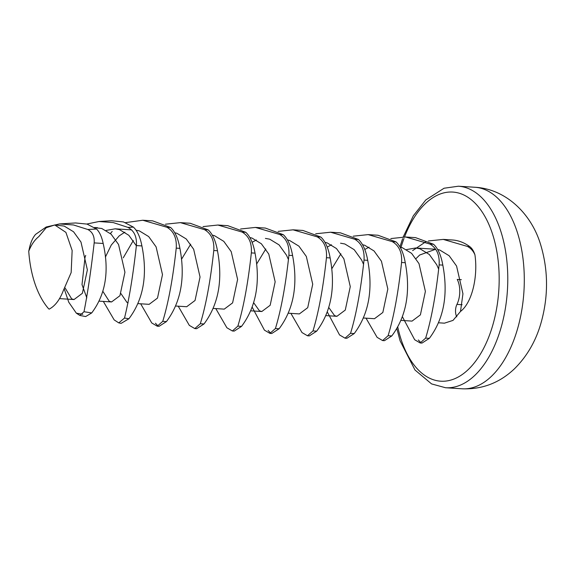 <?xml version="1.0" encoding="UTF-8"?>
<svg xmlns="http://www.w3.org/2000/svg" width="575" height="575" viewBox="0 0 575 575"><rect width="100%" height="100%" fill="white"/><g stroke="black" fill="none" stroke-linecap="round" stroke-linejoin="round"><path stroke-width="0.86" d="M48.056 308.128A87.817 48.329 93.6 0 1 34.392 281.937A87.817 48.329 93.6 0 1 28.75 251.239C31.309 244.734 34.629 239.89 38.712 236.692L46.172 227.75L54.754 224.969L65.909 232.379L72.148 250.477L71.156 272.572L63.3 290.641C59.743 299.913 55.02 306.08 49.141 309.149A11.982 6.591 93.6 0 1 48.056 308.128M103.327 301.415L114.166 319.901L118.773 322.891L124.509 318.054C129.167 299.151 133.127 274.994 136.39 245.583C136.994 236.799 134.176 230.733 127.93 227.391L113.304 222.597L99.008 221.504L86.839 224.034M64.343 289.211L68.748 302.198L76.331 313.167L79.824 315.438L83.993 311.729C87.573 293.839 90.965 270.89 94.171 242.894C94.638 236.39 92.503 231.919 87.774 229.482L73.499 224.962L59.505 223.948L46.172 227.003L35.557 234.406C32.94 237.453 30.978 241.658 29.684 247.02L28.75 251.239M456.78 316.868A9.272 5.103 93.6 0 1 456.938 304.405A18.544 10.206 -86.4 0 0 458.512 282.541A18.544 10.206 -86.4 0 0 457.233 279.443L461.358 279.709M59.505 223.948L75.526 222.956L87.041 224.092L96.507 229.022C99.532 231.905 101.753 236.72 103.177 243.469C109.466 271.228 105.649 294.386 91.712 312.937L85.668 316.552M99.008 221.504L111.5 220.735L123.438 221.936L133.407 227.111C137.389 230.848 140.221 237.123 141.91 245.935C147.761 275.116 143.434 299.388 128.929 318.744L121.145 323.351L118.773 322.898M110.407 233.522L112.19 231.423M125.494 222.618L142.787 220.247L166.98 227.276C173.787 231.294 176.87 238.237 176.23 248.12C172.967 278.163 168.475 302.572 162.754 321.346L157.248 326.19L159.095 326.305L166.441 321.583C180.967 302.119 185.459 277.711 179.917 248.357C178.171 238.596 175.088 231.646 170.667 227.506L152.67 220.872L142.787 220.239M155.451 323.207L158.139 326.118M157.248 326.19L151.764 322.978L140.674 303.794M194.81 328.584L196.657 328.699L203.996 323.977C218.522 304.513 223.014 280.104 217.472 250.75C215.733 240.99 212.649 234.039 208.229 229.907L190.224 223.265L180.349 222.633L204.535 229.669C211.348 233.687 214.425 240.638 213.785 250.513C210.522 280.557 206.03 304.966 200.308 323.739L194.81 328.584L189.319 325.371L178.228 306.188M165.471 224.2L180.349 222.64M232.365 330.977L234.212 331.099L241.557 326.37C256.083 306.906 260.576 282.498 255.034 253.144C253.287 243.383 250.204 236.44 245.784 232.3L227.786 225.666L217.903 225.033L242.097 232.063C248.903 236.081 251.987 243.031 251.34 252.907C248.084 282.95 243.592 307.359 237.863 326.133L232.365 330.977L226.881 327.764L215.79 308.588M203.025 226.593L217.903 225.033M269.927 333.378L271.767 333.493L279.112 328.763C293.638 309.307 298.13 284.898 292.589 255.537C290.849 245.784 287.766 238.841 283.338 234.693L265.341 228.059L255.465 227.427L279.651 234.463C286.458 238.481 289.541 245.424 288.902 255.307C285.638 285.351 281.146 309.76 275.425 328.533L269.927 333.371L264.435 330.158L252.26 307.316M240.58 228.994L255.465 227.427M268.123 330.395L270.811 333.299M307.481 335.771L309.328 335.886L316.667 331.164C331.193 311.7 335.685 287.292 330.143 257.938C328.404 248.177 325.321 241.227 320.9 237.094L302.903 230.453L293.02 229.82L317.213 236.857C324.012 240.868 327.096 247.811 326.456 257.701C323.2 287.744 318.708 312.153 312.98 330.927L307.481 335.771L301.99 332.558L290.9 313.375M278.142 231.387L293.02 229.827M345.036 338.165L346.883 338.28L354.229 333.558C368.755 314.094 373.247 289.685 367.705 260.331C365.959 250.571 362.875 243.62 358.455 239.487L340.457 232.846L330.575 232.214L354.768 239.25C361.574 243.268 364.658 250.218 364.018 260.094C360.755 290.138 356.263 314.547 350.542 333.32L345.036 338.165L339.552 334.952L327.376 312.11M315.697 233.781L330.575 232.221M382.598 340.558L384.445 340.68L391.783 335.951C406.309 316.494 410.802 292.086 405.26 262.725C403.521 252.964 400.437 246.021 396.017 241.881L378.012 235.247L368.137 234.614L392.323 241.644C399.136 245.662 402.22 252.612 401.573 262.488C398.31 292.531 393.817 316.94 388.096 335.714L382.598 340.558L377.107 337.345L366.016 318.169M353.258 236.181L368.137 234.614M420.152 342.959L422 343.074L429.345 338.344C443.871 318.888 448.363 294.479 442.822 265.118C441.075 255.365 437.992 248.414 433.572 244.274L415.574 237.64L405.691 237.008L429.884 244.044C436.691 248.062 439.774 255.005 439.128 264.888C435.872 294.932 431.379 319.341 425.651 338.114L420.152 342.952L414.668 339.739L402.486 316.897M390.813 238.575L405.691 237.008M418.356 339.976L421.044 342.88M467.439 246.438C470.724 248.141 473.218 250.908 474.921 254.754A21.455 11.809 93.6 0 0 469.71 246.582L467.439 246.438L443.253 239.408L428.375 240.968M412.649 250.592L425.478 241.967M443.253 239.401L452.374 239.983A97.29 53.547 93.6 0 1 469.71 246.582M86.818 297.893L82.009 284.618L85.014 257.442L85.704 255.408M106.138 230.41L115.18 228.821L119.485 229.612L128.836 235.304L136.368 245.805M128.081 302.853L126.96 302.407L121.002 293.674M123.258 257.808L133.292 240.551M252.109 242.298L256.371 239.991M265.413 238.402L269.718 239.193L279.069 244.885L286.494 255.185L288.442 259.555M327.225 247.085L331.488 244.778M340.529 243.189L344.835 243.98L354.186 249.672L361.61 259.972L363.558 264.342M364.78 249.485L369.042 247.171M406.604 249.572L415.646 247.983L419.951 248.774L429.302 254.466L436.727 264.766L438.668 269.136M54.754 224.969L64.206 226.083L73.557 231.775L80.982 242.075L87.371 269.848L82.376 293.3L74.024 299.546L71.674 298.878L65.133 288.01M94.753 227.714L101.768 228.483L111.119 234.176L118.543 244.476L124.933 272.241L119.938 295.701L111.579 301.94L109.236 301.271L102.961 291.467M105.376 257.14L111.277 245.036L119.233 235.851L124.883 232.163M136.131 230.194L139.322 230.877L148.673 236.569L156.098 246.869L162.488 274.642L157.493 298.094L149.141 304.333L138.043 303.629M174.814 232.76L176.877 233.27L186.235 238.963L193.66 249.263L200.042 277.035L195.047 300.488L186.695 306.727L175.756 306.029M181.463 259.347L190.684 244.21M212.376 235.153L214.439 235.664L223.79 241.356L231.215 251.656L237.604 279.428L232.609 302.881L224.25 309.127L213.311 308.43M249.931 237.554L251.994 238.064L261.345 243.757L268.777 254.057L275.159 281.822L270.164 305.282L261.812 311.521L259.469 310.852L253.733 302.809M256.579 264.133L265.801 249.004M287.493 239.947L289.556 240.458L298.907 246.15L306.331 256.45L312.721 284.223L307.726 307.675L299.367 313.914L288.427 313.217M325.048 242.341L327.11 242.851L336.461 248.544L343.886 258.843L350.276 286.616L345.28 310.069L336.928 316.308L334.578 315.646L328.85 307.596M331.696 268.928L340.91 253.791M362.602 244.734L364.672 245.245L374.023 250.937L381.448 261.237L387.83 289.009L382.842 312.462L374.483 318.708L363.544 318.011M400.164 247.135L402.227 247.645L411.578 253.338L419.003 263.637L425.392 291.403L420.397 314.863L412.045 321.102L401.098 320.404M416.027 258.585L419.692 255.013L435.67 249.263M437.719 249.528L439.782 250.039L449.14 255.731L456.564 266.031L462.947 293.803L460.503 311.442C472.542 302.357 478.033 275.454 474.921 254.754M438.66 322.798L444.453 323.172L453.035 320.383L460.503 311.442M76.331 313.167L82.786 314.317M462.056 388.786A100.963 55.567 -86.4 0 0 514.805 337.396A100.963 55.567 -86.4 0 0 517.407 232.566A100.963 55.567 -86.4 0 0 474.907 187.263C506.079 188.909 531.602 214.058 540.665 244.749C548.306 270.236 548.471 296.147 541.154 322.482C536.008 340.838 527.081 356.299 514.388 368.863C499.524 382.936 482.08 389.577 462.056 388.786L445.532 387.737A100.963 55.567 -86.4 0 0 498.281 336.339A100.963 55.567 -86.4 0 0 500.89 231.509A100.963 55.567 -86.4 0 0 458.383 186.214L444.058 188.233L425.816 199.928L413.353 215.762L403.226 236.914M397.778 327.096A94.753 52.145 -86.4 0 0 400.861 338.697A94.753 52.145 -86.4 0 0 472.003 365.657A94.753 52.145 -86.4 0 0 492.703 234.593A94.753 52.145 -86.4 0 0 404.548 236.95M456.938 304.405L462.099 304.736M404.002 238.402A94.753 52.145 -86.4 0 0 400.761 248.256M87.774 229.482L96.507 229.022M94.171 242.894L103.177 243.469M83.993 311.729L91.712 312.937M127.93 227.391L133.407 227.111M136.39 245.583L141.91 245.935M124.509 318.054L128.929 318.744M170.667 227.506L166.98 227.276M179.917 248.357L176.23 248.12M166.441 321.583L162.754 321.346M208.229 229.907L204.535 229.669M217.472 250.75L213.785 250.513M203.996 323.977L200.308 323.739M245.784 232.3L242.097 232.063M255.034 253.144L251.34 252.907M241.557 326.37L237.863 326.133M283.338 234.693L279.651 234.463M292.589 255.537L288.902 255.307M279.112 328.763L275.425 328.533M320.9 237.094L317.213 236.857M330.143 257.938L326.456 257.701M316.667 331.164L312.98 330.927M358.455 239.487L354.768 239.25M367.705 260.331L364.018 260.094M354.229 333.558L350.542 333.32M396.017 241.881L392.323 241.644M405.26 262.725L401.573 262.488M391.783 335.951L388.096 335.714M433.572 244.274L429.884 244.044M442.822 265.118L439.128 264.888M429.345 338.344L425.651 338.114M445.532 387.737L431.581 383.913L414.97 369.991L400.121 340.91L396.865 328.663M474.907 187.263L458.383 186.214M402.593 238.675L399.984 246.812M79.824 315.438L85.668 316.559M59.541 298.619L74.024 299.546M94.429 227.499L97.462 227.693M99.223 301.149L111.579 301.94M115.18 228.821L131.546 229.863M250.873 310.823L261.812 311.521M325.989 315.61L336.928 316.308M415.646 247.983L435.476 249.248"/></g></svg>
